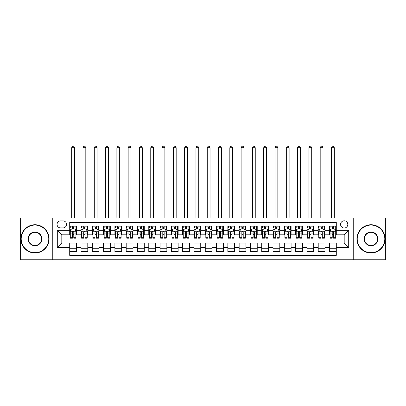 <?xml version="1.0" encoding="UTF-8"?>
<svg xmlns="http://www.w3.org/2000/svg" width="406" height="406" viewBox="0 0 406 406"><rect width="100%" height="100%" fill="white"/><g stroke="black" fill="none" stroke-linecap="round" stroke-linejoin="round"><path stroke-width="0.61" d="M344.192 220.788A3.613 3.613 0 0 0 340.578 224.406A3.613 3.613 0 0 0 344.192 228.02A3.613 3.613 0 0 0 347.805 224.406A3.613 3.613 0 0 0 344.192 220.788M353.225 259.759L385.7 259.759L385.7 217.966L353.225 217.966L353.225 259.759L52.775 259.759L52.775 217.966L20.3 217.966L20.3 259.759L52.775 259.759M336.285 226.157L329.505 226.157L329.505 230.278L324.988 230.278L324.988 234.795L329.505 234.795L329.505 230.278M324.988 230.278L324.988 226.157L318.213 226.157L318.213 230.278L313.691 230.278L313.691 234.795L318.213 234.795L318.213 230.278M313.691 230.278L313.691 226.157L306.916 226.157L306.916 230.278L302.399 230.278L302.399 234.795L306.916 234.795L306.916 230.278M302.399 230.278L302.399 226.157L295.619 226.157L295.619 230.278L291.102 230.278L291.102 234.795L295.619 234.795L295.619 230.278M291.102 230.278L291.102 226.157L284.327 226.157L284.327 230.278L279.805 230.278L279.805 234.795L284.327 234.795L284.327 230.278M279.805 230.278L279.805 226.157L273.03 226.157L273.03 230.278L268.513 230.278L268.513 234.795L273.03 234.795L273.03 230.278M268.513 230.278L268.513 226.157L261.733 226.157L261.733 230.278L257.216 230.278L257.216 234.795L261.733 234.795L261.733 230.278M257.216 230.278L257.216 226.157L250.441 226.157L250.441 230.278L245.919 230.278L245.919 234.795L250.441 234.795L250.441 230.278M245.919 230.278L245.919 226.157L239.144 226.157L239.144 230.278L234.627 230.278L234.627 234.795L239.144 234.795L239.144 230.278M234.627 230.278L234.627 226.157L227.847 226.157L227.847 230.278L223.33 230.278L223.33 234.795L227.847 234.795L227.847 230.278M223.33 230.278L223.33 226.157L216.555 226.157L216.555 230.278L212.039 230.278L212.039 234.795L216.555 234.795L216.555 230.278M212.039 230.278L212.039 226.157L205.258 226.157L205.258 230.278L200.742 230.278L200.742 234.795L205.258 234.795L205.258 230.278M200.742 230.278L200.742 226.157L193.961 226.157L193.961 230.278L189.445 230.278L189.445 234.795L193.961 234.795L193.961 230.278M189.445 230.278L189.445 226.157L182.67 226.157L182.67 230.278L178.153 230.278L178.153 234.795L182.67 234.795L182.67 230.278M178.153 230.278L178.153 226.157L171.373 226.157L171.373 230.278L166.856 230.278L166.856 234.795L171.373 234.795L171.373 230.278M166.856 230.278L166.856 226.157L160.081 226.157L160.081 230.278L155.559 230.278L155.559 234.795L160.081 234.795L160.081 230.278M155.559 230.278L155.559 226.157L148.784 226.157L148.784 230.278L144.267 230.278L144.267 234.795L148.784 234.795L148.784 230.278M144.267 230.278L144.267 226.157L137.487 226.157L137.487 230.278L132.97 230.278L132.97 234.795L137.487 234.795L137.487 230.278M132.97 230.278L132.97 226.157L126.195 226.157L126.195 230.278L121.673 230.278L121.673 234.795L126.195 234.795L126.195 230.278M121.673 230.278L121.673 226.157L114.898 226.157L114.898 230.278L110.381 230.278L110.381 234.795L114.898 234.795L114.898 230.278M110.381 230.278L110.381 226.157L103.601 226.157L103.601 230.278L99.084 230.278L99.084 234.795L103.601 234.795L103.601 230.278M99.084 230.278L99.084 226.157L92.309 226.157L92.309 230.278L87.787 230.278L87.787 234.795L92.309 234.795L92.309 230.278M87.787 230.278L87.787 226.157L81.012 226.157L81.012 234.795L76.495 234.795L76.495 226.157L69.715 226.157M69.715 251.568L76.495 251.568L76.495 242.93L81.012 242.93L81.012 251.568L87.787 251.568L87.787 242.93L92.309 242.93L92.309 247.447L87.787 247.447M92.309 247.447L92.309 251.568L99.084 251.568L99.084 242.93L103.601 242.93L103.601 247.447L99.084 247.447M103.601 247.447L103.601 251.568L110.381 251.568L110.381 242.93L114.898 242.93L114.898 247.447L110.381 247.447M114.898 247.447L114.898 251.568L121.673 251.568L121.673 242.93L126.195 242.93L126.195 247.447L121.673 247.447M126.195 247.447L126.195 251.568L132.97 251.568L132.97 242.93L137.487 242.93L137.487 247.447L132.97 247.447M137.487 247.447L137.487 251.568L144.267 251.568L144.267 242.93L148.784 242.93L148.784 247.447L144.267 247.447M148.784 247.447L148.784 251.568L155.559 251.568L155.559 242.93L160.081 242.93L160.081 247.447L155.559 247.447M160.081 247.447L160.081 251.568L166.856 251.568L166.856 242.93L171.373 242.93L171.373 247.447L166.856 247.447M171.373 247.447L171.373 251.568L178.153 251.568L178.153 242.93L182.67 242.93L182.67 247.447L178.153 247.447M182.67 247.447L182.67 251.568L189.445 251.568L189.445 242.93L193.961 242.93L193.961 247.447L189.445 247.447M193.961 247.447L193.961 251.568L200.742 251.568L200.742 242.93L205.258 242.93L205.258 247.447L200.742 247.447M205.258 247.447L205.258 251.568L212.039 251.568L212.039 242.93L216.555 242.93L216.555 247.447L212.039 247.447M216.555 247.447L216.555 251.568L223.33 251.568L223.33 242.93L227.847 242.93L227.847 247.447L223.33 247.447M227.847 247.447L227.847 251.568L234.627 251.568L234.627 242.93L239.144 242.93L239.144 247.447L234.627 247.447M239.144 247.447L239.144 251.568L245.919 251.568L245.919 242.93L250.441 242.93L250.441 247.447L245.919 247.447M250.441 247.447L250.441 251.568L257.216 251.568L257.216 242.93L261.733 242.93L261.733 247.447L257.216 247.447M261.733 247.447L261.733 251.568L268.513 251.568L268.513 242.93L273.03 242.93L273.03 247.447L268.513 247.447M273.03 247.447L273.03 251.568L279.805 251.568L279.805 242.93L284.327 242.93L284.327 247.447L279.805 247.447M284.327 247.447L284.327 251.568L291.102 251.568L291.102 242.93L295.619 242.93L295.619 247.447L291.102 247.447M295.619 247.447L295.619 251.568L302.399 251.568L302.399 242.93L306.916 242.93L306.916 247.447L302.399 247.447M306.916 247.447L306.916 251.568L313.691 251.568L313.691 242.93L318.213 242.93L318.213 247.447L313.691 247.447M318.213 247.447L318.213 251.568L324.988 251.568L324.988 242.93L329.505 242.93L329.505 247.447L324.988 247.447M60.565 227.908L63.052 227.908A3.502 3.502 0 0 0 66.554 224.406A3.502 3.502 0 0 0 63.052 220.905L60.565 220.905A3.502 3.502 0 0 0 57.068 224.406A3.502 3.502 0 0 0 60.565 227.908M353.225 217.966L52.775 217.966M336.285 230.278L336.285 222.371L69.715 222.371L69.715 234.795L61.808 234.795L61.808 242.93L69.715 242.93L69.715 255.354L336.285 255.354L336.285 242.93L344.192 242.93L344.192 234.795L336.285 234.795L336.285 230.278L348.708 230.278L348.708 247.447L336.285 247.447M69.715 247.447L57.292 247.447L57.292 230.278L69.715 230.278M329.505 247.447L329.505 251.568L336.285 251.568M69.715 228.979L70.284 228.979M72.425 228.979L73.78 228.979M75.927 228.979L76.495 228.979M69.715 234.683L70.284 234.683M72.425 234.683L73.78 234.683M75.927 234.683L76.495 234.683M69.715 243.042L76.495 243.042M69.715 248.746L76.495 248.746M81.012 234.683L81.576 234.683M83.722 234.683L85.077 234.683M87.224 234.683L87.787 234.683M81.012 228.979L81.576 228.979M83.722 228.979L85.077 228.979M87.224 228.979L87.787 228.979M81.012 243.042L87.787 243.042M81.012 248.746L87.787 248.746M92.309 243.042L99.084 243.042M92.309 248.746L99.084 248.746M92.309 228.979L92.872 228.979M95.019 228.979L96.374 228.979M98.521 228.979L99.084 228.979M92.309 234.683L92.872 234.683M95.019 234.683L96.374 234.683M98.521 234.683L99.084 234.683M103.601 243.042L110.381 243.042M103.601 248.746L110.381 248.746M103.601 228.979L104.169 228.979M106.311 228.979L107.666 228.979M109.813 228.979L110.381 228.979M103.601 234.683L104.169 234.683M106.311 234.683L107.666 234.683M109.813 234.683L110.381 234.683M114.898 243.042L121.673 243.042M114.898 248.746L121.673 248.746M114.898 228.979L115.461 228.979M117.608 228.979L118.963 228.979M121.11 228.979L121.673 228.979M114.898 234.683L115.461 234.683M117.608 234.683L118.963 234.683M121.11 234.683L121.673 234.683M126.195 243.042L132.97 243.042M126.195 248.746L132.97 248.746M126.195 228.979L126.758 228.979M128.905 228.979L130.26 228.979M132.407 228.979L132.97 228.979M126.195 234.683L126.758 234.683M128.905 234.683L130.26 234.683M132.407 234.683L132.97 234.683M137.487 243.042L144.267 243.042M137.487 248.746L144.267 248.746M137.487 228.979L138.05 228.979M140.197 228.979L141.552 228.979M143.699 228.979L144.267 228.979M137.487 234.683L138.05 234.683M140.197 234.683L141.552 234.683M143.699 234.683L144.267 234.683M148.784 243.042L155.559 243.042M148.784 248.746L155.559 248.746M148.784 228.979L149.347 228.979M151.494 228.979L152.849 228.979M154.996 228.979L155.559 228.979M148.784 234.683L149.347 234.683M151.494 234.683L152.849 234.683M154.996 234.683L155.559 234.683M160.081 243.042L166.856 243.042M160.081 248.746L166.856 248.746M160.081 228.979L160.644 228.979M162.791 228.979L164.146 228.979M166.293 228.979L166.856 228.979M160.081 234.683L160.644 234.683M162.791 234.683L164.146 234.683M166.293 234.683L166.856 234.683M171.373 243.042L178.153 243.042M171.373 248.746L178.153 248.746M171.373 228.979L171.936 228.979M174.083 228.979L175.438 228.979M177.584 228.979L178.153 228.979M171.373 234.683L171.936 234.683M174.083 234.683L175.438 234.683M177.584 234.683L178.153 234.683M182.67 243.042L189.445 243.042M182.67 248.746L189.445 248.746M182.67 228.979L183.233 228.979M185.38 228.979L186.735 228.979M188.881 228.979L189.445 228.979M182.67 234.683L183.233 234.683M185.38 234.683L186.735 234.683M188.881 234.683L189.445 234.683M193.961 243.042L200.742 243.042M193.961 248.746L200.742 248.746M193.961 228.979L194.53 228.979M196.677 228.979L198.032 228.979M200.178 228.979L200.742 228.979M193.961 234.683L194.53 234.683M196.677 234.683L198.032 234.683M200.178 234.683L200.742 234.683M205.258 243.042L212.039 243.042M205.258 248.746L212.039 248.746M205.258 228.979L205.822 228.979M207.968 228.979L209.323 228.979M211.47 228.979L212.039 228.979M205.258 234.683L205.822 234.683M207.968 234.683L209.323 234.683M211.47 234.683L212.039 234.683M216.555 243.042L223.33 243.042M216.555 248.746L223.33 248.746M216.555 228.979L217.119 228.979M219.265 228.979L220.62 228.979M222.767 228.979L223.33 228.979M216.555 234.683L217.119 234.683M219.265 234.683L220.62 234.683M222.767 234.683L223.33 234.683M227.847 243.042L234.627 243.042M227.847 248.746L234.627 248.746M227.847 228.979L228.416 228.979M230.562 228.979L231.917 228.979M234.064 228.979L234.627 228.979M227.847 234.683L228.416 234.683M230.562 234.683L231.917 234.683M234.064 234.683L234.627 234.683M239.144 243.042L245.919 243.042M239.144 248.746L245.919 248.746M239.144 228.979L239.707 228.979M241.854 228.979L243.209 228.979M245.356 228.979L245.919 228.979M239.144 234.683L239.707 234.683M241.854 234.683L243.209 234.683M245.356 234.683L245.919 234.683M250.441 243.042L257.216 243.042M250.441 248.746L257.216 248.746M250.441 228.979L251.004 228.979M253.151 228.979L254.506 228.979M256.653 228.979L257.216 228.979M250.441 234.683L251.004 234.683M253.151 234.683L254.506 234.683M256.653 234.683L257.216 234.683M261.733 243.042L268.513 243.042M261.733 248.746L268.513 248.746M261.733 228.979L262.301 228.979M264.448 228.979L265.803 228.979M267.95 228.979L268.513 228.979M261.733 234.683L262.301 234.683M264.448 234.683L265.803 234.683M267.95 234.683L268.513 234.683M273.03 243.042L279.805 243.042M273.03 248.746L279.805 248.746M273.03 228.979L273.593 228.979M275.74 228.979L277.095 228.979M279.242 228.979L279.805 228.979M273.03 234.683L273.593 234.683M275.74 234.683L277.095 234.683M279.242 234.683L279.805 234.683M284.327 243.042L291.102 243.042M284.327 248.746L291.102 248.746M284.327 228.979L284.89 228.979M287.037 228.979L288.392 228.979M290.539 228.979L291.102 228.979M284.327 234.683L284.89 234.683M287.037 234.683L288.392 234.683M290.539 234.683L291.102 234.683M295.619 243.042L302.399 243.042M295.619 248.746L302.399 248.746M295.619 228.979L296.187 228.979M298.334 228.979L299.689 228.979M301.831 228.979L302.399 228.979M295.619 234.683L296.187 234.683M298.334 234.683L299.689 234.683M301.831 234.683L302.399 234.683M306.916 243.042L313.691 243.042M306.916 248.746L313.691 248.746M306.916 228.979L307.479 228.979M309.626 228.979L310.981 228.979M313.127 228.979L313.691 228.979M306.916 234.683L307.479 234.683M309.626 234.683L310.981 234.683M313.127 234.683L313.691 234.683M318.213 243.042L324.988 243.042M318.213 248.746L324.988 248.746M318.213 228.979L318.776 228.979M320.923 228.979L322.278 228.979M324.424 228.979L324.988 228.979M318.213 234.683L318.776 234.683M320.923 234.683L322.278 234.683M324.424 234.683L324.988 234.683M329.505 243.042L336.285 243.042M329.505 248.746L336.285 248.746M329.505 228.979L330.073 228.979M332.22 228.979L333.575 228.979M335.716 228.979L336.285 228.979M329.505 234.683L330.073 234.683M332.22 234.683L333.575 234.683M335.716 234.683L336.285 234.683M61.808 234.795L57.292 230.278M61.808 242.93L57.292 247.447M348.708 230.278L344.192 234.795M348.708 247.447L344.192 242.93M73.78 226.157L73.78 229.035L73.78 227.624L72.425 227.624M75.927 237.266L73.78 237.266L73.78 238.185L75.927 238.185L75.927 231.293L74.8 229.035L71.41 229.035L70.284 231.293L70.284 238.185L72.425 238.185L72.425 237.266L70.284 237.266M70.284 227.624L70.284 226.157M75.11 229.659L75.927 229.659L75.927 227.624M75.927 229.659L75.927 226.157M72.425 229.035L72.425 226.157M73.78 237.266L73.78 232.141C73.334 231.273 72.882 231.273 72.425 232.141L72.425 235.952M70.284 233.912L72.425 233.912L72.425 237.266M74.516 217.966L74.516 147.708L71.695 147.708L71.695 217.966M71.695 147.708L72.542 146.241L73.669 146.241L74.516 147.708M34.982 225.081A13.779 13.779 0 0 0 21.203 238.86A13.779 13.779 0 0 0 34.982 252.644A13.779 13.779 0 0 0 48.766 238.86A13.779 13.779 0 0 0 34.982 225.081M34.982 252.984A14.119 14.119 0 0 1 20.863 238.86A14.119 14.119 0 0 1 34.982 224.741A14.119 14.119 0 0 1 49.101 238.86A14.119 14.119 0 0 1 34.982 252.984M34.982 231.973A6.892 6.892 0 0 1 41.874 238.86A6.892 6.892 0 0 1 34.982 245.752A6.892 6.892 0 0 1 28.095 238.86A6.892 6.892 0 0 1 34.982 231.973M34.982 245.412A6.552 6.552 0 0 0 41.534 238.86A6.552 6.552 0 0 0 34.982 232.313A6.552 6.552 0 0 0 28.43 238.86A6.552 6.552 0 0 0 34.982 245.412M371.018 225.081A13.779 13.779 0 0 0 357.234 238.86A13.779 13.779 0 0 0 371.018 252.644A13.779 13.779 0 0 0 384.797 238.86A13.779 13.779 0 0 0 371.018 225.081M371.018 252.984A14.119 14.119 0 0 1 356.899 238.86A14.119 14.119 0 0 1 371.018 224.741A14.119 14.119 0 0 1 385.137 238.86A14.119 14.119 0 0 1 371.018 252.984M371.018 231.973A6.892 6.892 0 0 1 377.905 238.86A6.892 6.892 0 0 1 371.018 245.752A6.892 6.892 0 0 1 364.126 238.86A6.892 6.892 0 0 1 371.018 231.973M371.018 245.412A6.552 6.552 0 0 0 377.57 238.86A6.552 6.552 0 0 0 371.018 232.313A6.552 6.552 0 0 0 364.466 238.86A6.552 6.552 0 0 0 371.018 245.412M85.077 226.157L85.077 229.035L85.077 227.624L83.722 227.624M87.224 237.266L85.077 237.266L85.077 238.185L87.224 238.185L87.224 231.293L86.092 229.035L82.707 229.035L81.576 231.293L81.576 238.185L83.722 238.185L83.722 237.266L81.576 237.266M81.576 227.624L81.576 226.157M86.407 229.659L87.224 229.659L87.224 227.624M87.224 229.659L87.224 226.157M83.722 229.035L83.722 226.157M85.077 237.266L85.077 232.141C84.626 231.273 84.174 231.273 83.722 232.141L83.722 235.952M81.576 233.912L83.722 233.912L83.722 237.266M85.813 217.966L85.813 147.708L82.986 147.708L82.986 217.966M82.986 147.708L83.834 146.241L84.966 146.241L85.813 147.708M96.374 226.157L96.374 229.035L96.374 227.624L95.019 227.624M98.521 237.266L96.374 237.266L96.374 238.185L98.521 238.185L98.521 231.293L97.389 229.035L93.999 229.035L92.872 231.293L92.872 238.185L95.019 238.185L95.019 237.266L92.872 237.266M92.872 227.624L92.872 226.157M97.699 229.659L98.521 229.659L98.521 227.624M98.521 229.659L98.521 226.157M95.019 229.035L95.019 226.157M96.374 237.266L96.374 232.141C95.923 231.273 95.471 231.273 95.019 232.141L95.019 235.952M92.872 233.912L95.019 233.912L95.019 237.266M97.105 217.966L97.105 147.708L94.283 147.708L94.283 217.966M94.283 147.708L95.131 146.241L96.263 146.241L97.105 147.708M107.666 226.157L107.666 229.035L107.666 227.624L106.311 227.624M109.813 237.266L107.666 237.266L107.666 238.185L109.813 238.185L109.813 231.293L108.686 229.035L105.296 229.035L104.169 231.293L104.169 238.185L106.311 238.185L106.311 237.266L104.169 237.266M104.169 227.624L104.169 226.157M108.996 229.659L109.813 229.659L109.813 227.624M109.813 229.659L109.813 226.157M106.311 229.035L106.311 226.157M107.666 237.266L107.666 232.141C107.22 231.273 106.768 231.273 106.311 232.141L106.311 235.952M104.169 233.912L106.311 233.912L106.311 237.266M108.402 217.966L108.402 147.708L105.58 147.708L105.58 217.966M105.58 147.708L106.428 146.241L107.554 146.241L108.402 147.708M118.963 226.157L118.963 229.035L118.963 227.624L117.608 227.624M121.11 237.266L118.963 237.266L118.963 238.185L121.11 238.185L121.11 231.293L119.978 229.035L116.593 229.035L115.461 231.293L115.461 238.185L117.608 238.185L117.608 237.266L115.461 237.266M115.461 227.624L115.461 226.157M120.293 229.659L121.11 229.659L121.11 227.624M121.11 229.659L121.11 226.157M117.608 229.035L117.608 226.157M118.963 237.266L118.963 232.141C118.511 231.273 118.06 231.273 117.608 232.141L117.608 235.952M115.461 233.912L117.608 233.912L117.608 237.266M119.699 217.966L119.699 147.708L116.872 147.708L116.872 217.966M116.872 147.708L117.72 146.241L118.851 146.241L119.699 147.708M130.26 226.157L130.26 229.035L130.26 227.624L128.905 227.624M132.407 237.266L130.26 237.266L130.26 238.185L132.407 238.185L132.407 231.293L131.275 229.035L127.885 229.035L126.758 231.293L126.758 238.185L128.905 238.185L128.905 237.266L126.758 237.266M126.758 227.624L126.758 226.157M131.585 229.659L132.407 229.659L132.407 227.624M132.407 229.659L132.407 226.157M128.905 229.035L128.905 226.157M130.26 237.266L130.26 232.141C129.808 231.273 129.357 231.273 128.905 232.141L128.905 235.952M126.758 233.912L128.905 233.912L128.905 237.266M130.991 217.966L130.991 147.708L128.169 147.708L128.169 217.966M128.169 147.708L129.017 146.241L130.148 146.241L130.991 147.708M141.552 226.157L141.552 229.035L141.552 227.624L140.197 227.624M143.699 237.266L141.552 237.266L141.552 238.185L143.699 238.185L143.699 231.293L142.572 229.035L139.182 229.035L138.05 231.293L138.05 238.185L140.197 238.185L140.197 237.266L138.05 237.266M138.05 227.624L138.05 226.157M142.882 229.659L143.699 229.659L143.699 227.624M143.699 229.659L143.699 226.157M140.197 229.035L140.197 226.157M141.552 237.266L141.552 232.141C141.105 231.273 140.649 231.273 140.197 232.141L140.197 235.952M138.05 233.912L140.197 233.912L140.197 237.266M142.288 217.966L142.288 147.708L139.466 147.708L139.466 217.966M139.466 147.708L140.314 146.241L141.44 146.241L142.288 147.708M152.849 226.157L152.849 229.035L152.849 227.624L151.494 227.624M154.996 237.266L152.849 237.266L152.849 238.185L154.996 238.185L154.996 231.293L153.864 229.035L150.479 229.035L149.347 231.293L149.347 238.185L151.494 238.185L151.494 237.266L149.347 237.266M149.347 227.624L149.347 226.157M154.178 229.659L154.996 229.659L154.996 227.624M154.996 229.659L154.996 226.157M151.494 229.035L151.494 226.157M152.849 237.266L152.849 232.141C152.397 231.273 151.945 231.273 151.494 232.141L151.494 235.952M149.347 233.912L151.494 233.912L151.494 237.266M153.585 217.966L153.585 147.708L150.758 147.708L150.758 217.966M150.758 147.708L151.605 146.241L152.737 146.241L153.585 147.708M164.146 226.157L164.146 229.035L164.146 227.624L162.791 227.624M166.293 237.266L164.146 237.266L164.146 238.185L166.293 238.185L166.293 231.293L165.161 229.035L161.771 229.035L160.644 231.293L160.644 238.185L162.791 238.185L162.791 237.266L160.644 237.266M160.644 227.624L160.644 226.157M165.47 229.659L166.293 229.659L166.293 227.624M166.293 229.659L166.293 226.157M162.791 229.035L162.791 226.157M164.146 237.266L164.146 232.141C163.694 231.273 163.242 231.273 162.791 232.141L162.791 235.952M160.644 233.912L162.791 233.912L162.791 237.266M164.877 217.966L164.877 147.708L162.055 147.708L162.055 217.966M162.055 147.708L162.902 146.241L164.029 146.241L164.877 147.708M175.438 226.157L175.438 229.035L175.438 227.624L174.083 227.624M177.584 237.266L175.438 237.266L175.438 238.185L177.584 238.185L177.584 231.293L176.458 229.035L173.068 229.035L171.936 231.293L171.936 238.185L174.083 238.185L174.083 237.266L171.936 237.266M171.936 227.624L171.936 226.157M176.767 229.659L177.584 229.659L177.584 227.624M177.584 229.659L177.584 226.157M174.083 229.035L174.083 226.157M175.438 237.266L175.438 232.141C174.986 231.273 174.534 231.273 174.083 232.141L174.083 235.952M171.936 233.912L174.083 233.912L174.083 237.266M176.174 217.966L176.174 147.708L173.352 147.708L173.352 217.966M173.352 147.708L174.199 146.241L175.326 146.241L176.174 147.708M186.735 226.157L186.735 229.035L186.735 227.624L185.38 227.624M188.881 237.266L186.735 237.266L186.735 238.185L188.881 238.185L188.881 231.293L187.75 229.035L184.365 229.035L183.233 231.293L183.233 238.185L185.38 238.185L185.38 237.266L183.233 237.266M183.233 227.624L183.233 226.157M188.064 229.659L188.881 229.659L188.881 227.624M188.881 229.659L188.881 226.157M185.38 229.035L185.38 226.157M186.735 237.266L186.735 232.141C186.283 231.273 185.831 231.273 185.38 232.141L185.38 235.952M183.233 233.912L185.38 233.912L185.38 237.266M187.47 217.966L187.47 147.708L184.644 147.708L184.644 217.966M184.644 147.708L185.491 146.241L186.623 146.241L187.47 147.708M198.032 226.157L198.032 229.035L198.032 227.624L196.677 227.624M200.178 237.266L198.032 237.266L198.032 238.185L200.178 238.185L200.178 231.293L199.047 229.035L195.656 229.035L194.53 231.293L194.53 238.185L196.677 238.185L196.677 237.266L194.53 237.266M194.53 227.624L194.53 226.157M199.356 229.659L200.178 229.659L200.178 227.624M200.178 229.659L200.178 226.157M196.677 229.035L196.677 226.157M198.032 237.266L198.032 232.141C197.58 231.273 197.128 231.273 196.677 232.141L196.677 235.952M194.53 233.912L196.677 233.912L196.677 237.266M198.762 217.966L198.762 147.708L195.941 147.708L195.941 217.966M195.941 147.708L196.788 146.241L197.915 146.241L198.762 147.708M209.323 226.157L209.323 229.035L209.323 227.624L207.968 227.624M211.47 237.266L209.323 237.266L209.323 238.185L211.47 238.185L211.47 231.293L210.344 229.035L206.953 229.035L205.822 231.293L205.822 238.185L207.968 238.185L207.968 237.266L205.822 237.266M205.822 227.624L205.822 226.157M210.653 229.659L211.47 229.659L211.47 227.624M211.47 229.659L211.47 226.157M207.968 229.035L207.968 226.157M209.323 237.266L209.323 232.141C208.872 231.273 208.42 231.273 207.968 232.141L207.968 235.952M205.822 233.912L207.968 233.912L207.968 237.266M210.059 217.966L210.059 147.708L207.238 147.708L207.238 217.966M207.238 147.708L208.085 146.241L209.212 146.241L210.059 147.708M220.62 226.157L220.62 229.035L220.62 227.624L219.265 227.624M222.767 237.266L220.62 237.266L220.62 238.185L222.767 238.185L222.767 231.293L221.635 229.035L218.25 229.035L217.119 231.293L217.119 238.185L219.265 238.185L219.265 237.266L217.119 237.266M217.119 227.624L217.119 226.157M221.95 229.659L222.767 229.659L222.767 227.624M222.767 229.659L222.767 226.157M219.265 229.035L219.265 226.157M220.62 237.266L220.62 232.141C220.169 231.273 219.717 231.273 219.265 232.141L219.265 235.952M217.119 233.912L219.265 233.912L219.265 237.266M221.356 217.966L221.356 147.708L218.529 147.708L218.529 217.966M218.529 147.708L219.377 146.241L220.509 146.241L221.356 147.708M231.917 226.157L231.917 229.035L231.917 227.624L230.562 227.624M234.064 237.266L231.917 237.266L231.917 238.185L234.064 238.185L234.064 231.293L232.932 229.035L229.542 229.035L228.416 231.293L228.416 238.185L230.562 238.185L230.562 237.266L228.416 237.266M228.416 227.624L228.416 226.157M233.242 229.659L234.064 229.659L234.064 227.624M234.064 229.659L234.064 226.157M230.562 229.035L230.562 226.157M231.917 237.266L231.917 232.141C231.466 231.273 231.014 231.273 230.562 232.141L230.562 235.952M228.416 233.912L230.562 233.912L230.562 237.266M232.648 217.966L232.648 147.708L229.826 147.708L229.826 217.966M229.826 147.708L230.674 146.241L231.801 146.241L232.648 147.708M243.209 226.157L243.209 229.035L243.209 227.624L241.854 227.624M245.356 237.266L243.209 237.266L243.209 238.185L245.356 238.185L245.356 231.293L244.229 229.035L240.839 229.035L239.707 231.293L239.707 238.185L241.854 238.185L241.854 237.266L239.707 237.266M239.707 227.624L239.707 226.157M244.539 229.659L245.356 229.659L245.356 227.624M245.356 229.659L245.356 226.157M241.854 229.035L241.854 226.157M243.209 237.266L243.209 232.141C242.758 231.273 242.306 231.273 241.854 232.141L241.854 235.952M239.707 233.912L241.854 233.912L241.854 237.266M243.945 217.966L243.945 147.708L241.123 147.708L241.123 217.966M241.123 147.708L241.971 146.241L243.098 146.241L243.945 147.708M254.506 226.157L254.506 229.035L254.506 227.624L253.151 227.624M256.653 237.266L254.506 237.266L254.506 238.185L256.653 238.185L256.653 231.293L255.521 229.035L252.136 229.035L251.004 231.293L251.004 238.185L253.151 238.185L253.151 237.266L251.004 237.266M251.004 227.624L251.004 226.157M255.836 229.659L256.653 229.659L256.653 227.624M256.653 229.659L256.653 226.157M253.151 229.035L253.151 226.157M254.506 237.266L254.506 232.141C254.054 231.273 253.603 231.273 253.151 232.141L253.151 235.952M251.004 233.912L253.151 233.912L253.151 237.266M255.242 217.966L255.242 147.708L252.415 147.708L252.415 217.966M252.415 147.708L253.263 146.241L254.395 146.241L255.242 147.708M265.803 226.157L265.803 229.035L265.803 227.624L264.448 227.624M267.95 237.266L265.803 237.266L265.803 238.185L267.95 238.185L267.95 231.293L266.818 229.035L263.428 229.035L262.301 231.293L262.301 238.185L264.448 238.185L264.448 237.266L262.301 237.266M262.301 227.624L262.301 226.157M267.128 229.659L267.95 229.659L267.95 227.624M267.95 229.659L267.95 226.157M264.448 229.035L264.448 226.157M265.803 237.266L265.803 232.141C265.351 231.273 264.9 231.273 264.448 232.141L264.448 235.952M262.301 233.912L264.448 233.912L264.448 237.266M266.534 217.966L266.534 147.708L263.712 147.708L263.712 217.966M263.712 147.708L264.56 146.241L265.686 146.241L266.534 147.708M277.095 226.157L277.095 229.035L277.095 227.624L275.74 227.624M279.242 237.266L277.095 237.266L277.095 238.185L279.242 238.185L279.242 231.293L278.115 229.035L274.725 229.035L273.593 231.293L273.593 238.185L275.74 238.185L275.74 237.266L273.593 237.266M273.593 227.624L273.593 226.157M278.425 229.659L279.242 229.659L279.242 227.624M279.242 229.659L279.242 226.157M275.74 229.035L275.74 226.157M277.095 237.266L277.095 232.141C276.643 231.273 276.192 231.273 275.74 232.141L275.74 235.952M273.593 233.912L275.74 233.912L275.74 237.266M277.831 217.966L277.831 147.708L275.009 147.708L275.009 217.966M275.009 147.708L275.852 146.241L276.983 146.241L277.831 147.708M288.392 226.157L288.392 229.035L288.392 227.624L287.037 227.624M290.539 237.266L288.392 237.266L288.392 238.185L290.539 238.185L290.539 231.293L289.407 229.035L286.022 229.035L284.89 231.293L284.89 238.185L287.037 238.185L287.037 237.266L284.89 237.266M284.89 227.624L284.89 226.157M289.722 229.659L290.539 229.659L290.539 227.624M290.539 229.659L290.539 226.157M287.037 229.035L287.037 226.157M288.392 237.266L288.392 232.141C287.94 231.273 287.489 231.273 287.037 232.141L287.037 235.952M284.89 233.912L287.037 233.912L287.037 237.266M289.128 217.966L289.128 147.708L286.301 147.708L286.301 217.966M286.301 147.708L287.149 146.241L288.28 146.241L289.128 147.708M299.689 226.157L299.689 229.035L299.689 227.624L298.334 227.624M301.831 237.266L299.689 237.266L299.689 238.185L301.831 238.185L301.831 231.293L300.704 229.035L297.314 229.035L296.187 231.293L296.187 238.185L298.334 238.185L298.334 237.266L296.187 237.266M296.187 227.624L296.187 226.157M301.013 229.659L301.831 229.659L301.831 227.624M301.831 229.659L301.831 226.157M298.334 229.035L298.334 226.157M299.689 237.266L299.689 232.141C299.237 231.273 298.786 231.273 298.334 232.141L298.334 235.952M296.187 233.912L298.334 233.912L298.334 237.266M300.42 217.966L300.42 147.708L297.598 147.708L297.598 217.966M297.598 147.708L298.446 146.241L299.572 146.241L300.42 147.708M310.981 226.157L310.981 229.035L310.981 227.624L309.626 227.624M313.127 237.266L310.981 237.266L310.981 238.185L313.127 238.185L313.127 231.293L312.001 229.035L308.611 229.035L307.479 231.293L307.479 238.185L309.626 238.185L309.626 237.266L307.479 237.266M307.479 227.624L307.479 226.157M312.31 229.659L313.127 229.659L313.127 227.624M313.127 229.659L313.127 226.157M309.626 229.035L309.626 226.157M310.981 237.266L310.981 232.141C310.529 231.273 310.077 231.273 309.626 232.141L309.626 235.952M307.479 233.912L309.626 233.912L309.626 237.266M311.717 217.966L311.717 147.708L308.895 147.708L308.895 217.966M308.895 147.708L309.737 146.241L310.869 146.241L311.717 147.708M322.278 226.157L322.278 229.035L322.278 227.624L320.923 227.624M324.424 237.266L322.278 237.266L322.278 238.185L324.424 238.185L324.424 231.293L323.293 229.035L319.908 229.035L318.776 231.293L318.776 238.185L320.923 238.185L320.923 237.266L318.776 237.266M318.776 227.624L318.776 226.157M323.602 229.659L324.424 229.659L324.424 227.624M324.424 229.659L324.424 226.157M320.923 229.035L320.923 226.157M322.278 237.266L322.278 232.141C321.826 231.273 321.374 231.273 320.923 232.141L320.923 235.952M318.776 233.912L320.923 233.912L320.923 237.266M323.014 217.966L323.014 147.708L320.187 147.708L320.187 217.966M320.187 147.708L321.034 146.241L322.166 146.241L323.014 147.708M333.575 226.157L333.575 229.035L333.575 227.624L332.22 227.624M335.716 237.266L333.575 237.266L333.575 238.185L335.716 238.185L335.716 231.293L334.59 229.035L331.2 229.035L330.073 231.293L330.073 238.185L332.22 238.185L332.22 237.266L330.073 237.266M330.073 227.624L330.073 226.157M334.899 229.659L335.716 229.659L335.716 227.624M335.716 229.659L335.716 226.157M332.22 229.035L332.22 226.157M333.575 237.266L333.575 232.141C333.123 231.273 332.671 231.273 332.22 232.141L332.22 235.952M330.073 233.912L332.22 233.912L332.22 237.266M334.305 217.966L334.305 147.708L331.484 147.708L331.484 217.966M331.484 147.708L332.331 146.241L333.458 146.241L334.305 147.708M81.012 247.447L76.495 247.447M81.012 230.278L76.495 230.278M75.902 231.237L70.309 231.237M70.284 229.659L71.101 229.659M75.927 233.912L73.78 233.912M73.78 228.345L72.425 228.345M87.194 231.237L81.606 231.237M81.576 229.659L82.398 229.659M87.224 233.912L85.077 233.912M85.077 228.345L83.722 228.345M98.491 231.237L92.898 231.237M92.872 229.659L93.69 229.659M98.521 233.912L96.374 233.912M96.374 228.345L95.019 228.345M109.787 231.237L104.195 231.237M104.169 229.659L104.987 229.659M109.813 233.912L107.666 233.912M107.666 228.345L106.311 228.345M121.079 231.237L115.492 231.237M115.461 229.659L116.278 229.659M121.11 233.912L118.963 233.912M118.963 228.345L117.608 228.345M132.376 231.237L126.784 231.237M126.758 229.659L127.575 229.659M132.407 233.912L130.26 233.912M130.26 228.345L128.905 228.345M143.673 231.237L138.081 231.237M138.05 229.659L138.872 229.659M143.699 233.912L141.552 233.912M141.552 228.345L140.197 228.345M154.965 231.237L149.378 231.237M149.347 229.659L150.164 229.659M154.996 233.912L152.849 233.912M152.849 228.345L151.494 228.345M166.262 231.237L160.669 231.237M160.644 229.659L161.461 229.659M166.293 233.912L164.146 233.912M164.146 228.345L162.791 228.345M177.559 231.237L171.966 231.237M171.936 229.659L172.758 229.659M177.584 233.912L175.438 233.912M175.438 228.345L174.083 228.345M188.851 231.237L183.263 231.237M183.233 229.659L184.05 229.659M188.881 233.912L186.735 233.912M186.735 228.345L185.38 228.345M200.148 231.237L194.555 231.237M194.53 229.659L195.347 229.659M200.178 233.912L198.032 233.912M198.032 228.345L196.677 228.345M211.445 231.237L205.852 231.237M205.822 229.659L206.644 229.659M211.47 233.912L209.323 233.912M209.323 228.345L207.968 228.345M222.737 231.237L217.149 231.237M217.119 229.659L217.936 229.659M222.767 233.912L220.62 233.912M220.62 228.345L219.265 228.345M234.034 231.237L228.441 231.237M228.416 229.659L229.233 229.659M234.064 233.912L231.917 233.912M231.917 228.345L230.562 228.345M245.331 231.237L239.738 231.237M239.707 229.659L240.53 229.659M245.356 233.912L243.209 233.912M243.209 228.345L241.854 228.345M256.622 231.237L251.035 231.237M251.004 229.659L251.821 229.659M256.653 233.912L254.506 233.912M254.506 228.345L253.151 228.345M267.919 231.237L262.327 231.237M262.301 229.659L263.118 229.659M267.95 233.912L265.803 233.912M265.803 228.345L264.448 228.345M279.216 231.237L273.624 231.237M273.593 229.659L274.415 229.659M279.242 233.912L277.095 233.912M277.095 228.345L275.74 228.345M290.508 231.237L284.921 231.237M284.89 229.659L285.707 229.659M290.539 233.912L288.392 233.912M288.392 228.345L287.037 228.345M301.805 231.237L296.213 231.237M296.187 229.659L297.004 229.659M301.831 233.912L299.689 233.912M299.689 228.345L298.334 228.345M313.102 231.237L307.509 231.237M307.479 229.659L308.301 229.659M313.127 233.912L310.981 233.912M310.981 228.345L309.626 228.345M324.394 231.237L318.806 231.237M318.776 229.659L319.593 229.659M324.424 233.912L322.278 233.912M322.278 228.345L320.923 228.345M335.691 231.237L330.098 231.237M330.073 229.659L330.89 229.659M335.716 233.912L333.575 233.912M333.575 228.345L332.22 228.345"/></g></svg>
